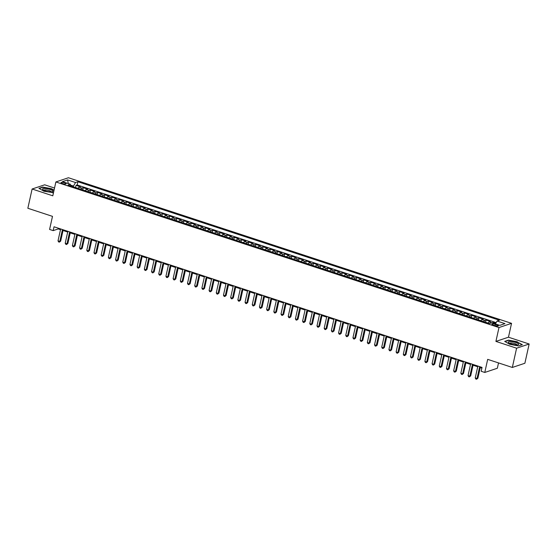 <?xml version="1.0" encoding="UTF-8"?>
<svg xmlns="http://www.w3.org/2000/svg" width="557" height="557" viewBox="0 0 557 557"><rect width="100%" height="100%" fill="white"/><g stroke="black" fill="none" stroke-linecap="round" stroke-linejoin="round"><path stroke-width="0.84" d="M62.475 183.552A2.604 0.641 12.5 0 0 66.102 183.754A2.604 0.641 12.5 0 0 64.647 182.828A2.604 0.641 12.5 0 0 61.019 182.626A2.604 0.641 12.5 0 0 62.475 183.552M54.523 188.043L44.671 184.813L32.118 189.011L27.85 208.262L52.49 216.36L49.587 229.449L53.18 230.633L58.269 228.927L60.497 229.658M511.542 323.345L68.427 177.746L55.874 181.951L498.988 327.551L511.542 323.345L508.471 337.208L495.911 341.406L516.597 348.202L529.15 344.003L508.471 337.208M529.15 344.003L524.882 363.255L512.329 367.453L487.688 359.362L484.785 372.452L497.345 368.247L498.522 362.92M516.597 348.202L512.329 367.453M495.765 323.262L493.258 322.44L493.098 323.157M488.023 323.067A3.251 1.191 -71.8 0 1 489.143 321.904L490.383 321.493L486.066 320.073L485.579 322.266M480.823 320.707A3.251 1.191 108.2 0 1 481.951 319.544L483.191 319.126L478.874 317.713L478.386 319.899M473.631 318.339A3.251 1.191 108.2 0 1 474.759 317.184L475.991 316.766L471.682 315.346L471.194 317.539M466.439 315.979A3.251 1.191 108.2 0 1 467.56 314.816L468.799 314.399L464.482 312.985L464.002 315.171M459.247 313.612A3.251 1.191 108.2 0 1 460.367 312.456L461.607 312.038L457.29 310.618L456.803 312.811M452.054 311.252A3.251 1.191 108.2 0 1 453.175 310.089L454.415 309.678L450.098 308.258L449.61 310.444M444.862 308.884A3.251 1.191 108.2 0 1 445.983 307.729L447.222 307.311L442.906 305.89L442.418 308.084M437.663 306.524A3.251 1.191 108.2 0 1 438.791 305.361L440.03 304.951L435.713 303.53L435.226 305.716M430.47 304.157A3.251 1.191 108.2 0 1 431.598 303.001L432.831 302.583L428.521 301.163L428.034 303.356M423.278 301.797A3.251 1.191 108.2 0 1 424.399 300.634L425.639 300.223L421.322 298.803L420.841 300.996M416.086 299.429A3.251 1.191 108.2 0 1 417.207 298.274L418.446 297.856L414.13 296.435L413.642 298.629M408.894 297.069A3.251 1.191 108.2 0 1 410.015 295.906L411.254 295.495L406.937 294.075L406.45 296.268M401.701 294.702A3.251 1.191 108.2 0 1 402.822 293.546L404.062 293.128L399.745 291.708L399.258 293.901M394.502 292.341A3.251 1.191 108.2 0 1 395.63 291.179L396.869 290.768L392.553 289.348L392.065 291.541M387.31 289.974A3.251 1.191 108.2 0 1 388.438 288.818L389.67 288.401L385.36 286.987L384.873 289.174M380.118 287.614A3.251 1.191 108.2 0 1 381.239 286.451L382.478 286.04L378.161 284.62L377.681 286.813M372.925 285.247A3.251 1.191 108.2 0 1 374.046 284.091L375.286 283.673L370.969 282.26L370.482 284.446M365.733 282.886A3.251 1.191 108.2 0 1 366.854 281.724L368.093 281.313L363.777 279.893L363.289 282.086M358.541 280.519A3.251 1.191 108.2 0 1 359.662 279.363L360.901 278.946L356.584 277.532L356.097 279.718M351.349 278.159A3.251 1.191 108.2 0 1 352.47 276.996L353.709 276.585L349.392 275.165L348.905 277.358M344.149 275.792A3.251 1.191 108.2 0 1 345.277 274.636L346.51 274.218L342.2 272.805L341.713 274.991M336.957 273.431A3.251 1.191 108.2 0 1 338.078 272.269L339.317 271.858L335.001 270.437L334.52 272.631M329.765 271.064A3.251 1.191 108.2 0 1 330.886 269.908L332.125 269.491L327.808 268.077L327.321 270.263M322.573 268.704A3.251 1.191 108.2 0 1 323.694 267.541L324.933 267.13L320.616 265.71L320.129 267.903M315.38 266.343A3.251 1.191 108.2 0 1 316.501 265.181L317.741 264.763L313.424 263.35L312.937 265.536M308.188 263.976A3.251 1.191 108.2 0 1 309.309 262.813L310.548 262.403L306.232 260.982L305.744 263.176M300.989 261.616A3.251 1.191 108.2 0 1 302.117 260.453L303.349 260.035L299.039 258.622L298.552 260.808M293.797 259.249A3.251 1.191 108.2 0 1 294.918 258.093L296.157 257.675L291.84 256.255L291.36 258.448M286.604 256.888A3.251 1.191 108.2 0 1 287.725 255.726L288.965 255.308L284.648 253.895L284.167 256.081M279.412 254.521A3.251 1.191 108.2 0 1 280.533 253.365L281.772 252.948L277.456 251.527L276.968 253.72M272.22 252.161A3.251 1.191 108.2 0 1 273.341 250.998L274.58 250.587L270.263 249.167L269.776 251.353M265.028 249.794A3.251 1.191 108.2 0 1 266.149 248.638L267.388 248.22L263.071 246.8L262.584 248.993M257.828 247.433A3.251 1.191 108.2 0 1 258.956 246.271L260.196 245.86L255.879 244.439L255.391 246.626M250.636 245.066A3.251 1.191 108.2 0 1 251.757 243.91L252.996 243.493L248.68 242.072L248.199 244.265M243.444 242.706A3.251 1.191 108.2 0 1 244.565 241.543L245.804 241.132L241.487 239.712L241.007 241.905M236.252 240.339A3.251 1.191 108.2 0 1 237.373 239.183L238.612 238.765L234.295 237.345L233.808 239.538M229.059 237.978A3.251 1.191 108.2 0 1 230.18 236.816L231.42 236.405L227.103 234.984L226.615 237.178M221.867 235.611A3.251 1.191 108.2 0 1 222.988 234.455L224.227 234.037L219.911 232.617L219.423 234.81M214.668 233.251A3.251 1.191 108.2 0 1 215.796 232.088L217.035 231.677L212.718 230.257L212.231 232.45M207.476 230.883A3.251 1.191 108.2 0 1 208.597 229.728L209.836 229.31L205.519 227.89L205.039 230.083M200.283 228.523A3.251 1.191 108.2 0 1 201.404 227.36L202.644 226.95L198.327 225.529L197.846 227.722M193.091 226.156A3.251 1.191 108.2 0 1 194.212 225L195.451 224.582L191.135 223.169L190.647 225.355M185.899 223.796A3.251 1.191 108.2 0 1 187.02 222.633L188.259 222.222L183.942 220.802L183.455 222.995M178.706 221.428A3.251 1.191 108.2 0 1 179.827 220.273L181.067 219.855L176.75 218.441L176.263 220.628M171.507 219.068A3.251 1.191 108.2 0 1 172.635 217.905L173.875 217.495L169.558 216.074L169.07 218.267M164.315 216.701A3.251 1.191 108.2 0 1 165.436 215.545L166.675 215.127L162.359 213.714L161.878 215.9M157.123 214.341A3.251 1.191 108.2 0 1 158.244 213.178L159.483 212.767L155.166 211.347L154.686 213.54M149.93 211.973A3.251 1.191 108.2 0 1 151.051 210.818L152.291 210.4L147.974 208.986L147.487 211.173M142.738 209.613A3.251 1.191 108.2 0 1 143.859 208.45L145.099 208.04L140.782 206.619L140.294 208.812M135.546 207.253A3.251 1.191 108.2 0 1 136.667 206.09L137.906 205.672L133.589 204.259L133.102 206.445M128.347 204.885A3.251 1.191 108.2 0 1 129.475 203.723L130.714 203.312L126.397 201.892L125.91 204.085M121.154 202.525A3.251 1.191 108.2 0 1 122.275 201.362L123.515 200.945L119.198 199.531L118.718 201.718M113.962 200.158A3.251 1.191 108.2 0 1 115.083 199.002L116.322 198.584L112.006 197.164L111.525 199.357M106.77 197.798A3.251 1.191 108.2 0 1 107.891 196.635L109.13 196.217L104.813 194.804L104.326 196.99M99.578 195.43A3.251 1.191 108.2 0 1 100.699 194.275L101.938 193.857L97.621 192.437L97.134 194.63M92.385 193.07A3.251 1.191 108.2 0 1 93.506 191.907L94.746 191.497L90.429 190.076L89.942 192.262M85.186 190.703A3.251 1.191 108.2 0 1 86.314 189.547L87.553 189.129L83.237 187.709L82.749 189.902M484.785 372.452L481.192 371.268L482.042 367.418L54.036 226.783L53.18 230.633M497.011 324.919L495.424 324.397A2.52 0.62 12.5 0 0 491.915 324.202A2.52 0.62 12.5 0 0 493.321 325.1L494.901 325.622A2.52 0.62 12.5 0 0 498.418 325.817A2.52 0.62 12.5 0 0 497.011 324.919L496.76 326.033M70.802 185.975L70.363 184.256L67.989 185.049L489.519 323.561L491.894 322.768L499.81 325.365L504.962 323.638L497.053 321.034L499.427 320.24L77.896 181.735L75.522 182.529L73.482 186.066L70.579 185.112M70.363 184.256L62.447 181.659L67.606 179.925L75.522 182.529M492.089 322.83L493.258 322.44M496.134 322.628L77.179 184.966L76.044 185.349L75.557 187.535M77.994 188.343A3.251 1.191 108.2 0 1 79.122 187.18L80.354 186.769L76.044 185.349M80.876 189.283A3.251 1.191 -71.8 0 1 81.997 188.127L83.237 187.709M88.069 191.65A3.251 1.191 -71.8 0 1 89.19 190.487L90.429 190.076M95.261 194.01A3.251 1.191 -71.8 0 1 96.382 192.854L97.621 192.437M102.453 196.377A3.251 1.191 -71.8 0 1 103.574 195.215L104.813 194.804M109.645 198.738A3.251 1.191 -71.8 0 1 110.766 197.582L112.006 197.164M116.838 201.105A3.251 1.191 -71.8 0 1 117.966 199.942L119.198 199.531M124.037 203.465A3.251 1.191 -71.8 0 1 125.158 202.309L126.397 201.892M131.229 205.832A3.251 1.191 -71.8 0 1 132.35 204.67L133.589 204.259M138.421 208.193A3.251 1.191 -71.8 0 1 139.542 207.037L140.782 206.619M145.614 210.56A3.251 1.191 -71.8 0 1 146.735 209.397L147.974 208.986M152.806 212.92A3.251 1.191 -71.8 0 1 153.927 211.764L155.166 211.347M159.998 215.287A3.251 1.191 -71.8 0 1 161.126 214.125L162.359 213.714M167.197 217.648A3.251 1.191 -71.8 0 1 168.318 216.492L169.558 216.074M174.39 220.015A3.251 1.191 -71.8 0 1 175.511 218.852L176.75 218.441M181.582 222.375A3.251 1.191 -71.8 0 1 182.703 221.22L183.942 220.802M188.774 224.743A3.251 1.191 -71.8 0 1 189.895 223.58L191.135 223.169M195.967 227.103A3.251 1.191 -71.8 0 1 197.087 225.947L198.327 225.529M203.159 229.47A3.251 1.191 -71.8 0 1 204.287 228.307L205.519 227.89M210.358 231.83A3.251 1.191 -71.8 0 1 211.479 230.675L212.718 230.257M217.55 234.198A3.251 1.191 -71.8 0 1 218.671 233.035L219.911 232.617M224.743 236.558A3.251 1.191 -71.8 0 1 225.863 235.402L227.103 234.984M231.935 238.925A3.251 1.191 -71.8 0 1 233.056 237.762L234.295 237.345M239.127 241.285A3.251 1.191 -71.8 0 1 240.248 240.123L241.487 239.712M246.319 243.653A3.251 1.191 -71.8 0 1 247.447 242.49L248.68 242.072M253.512 246.013A3.251 1.191 -71.8 0 1 254.64 244.85L255.879 244.439M260.711 248.373A3.251 1.191 -71.8 0 1 261.832 247.217L263.071 246.8M267.903 250.741A3.251 1.191 -71.8 0 1 269.024 249.578L270.263 249.167M275.095 253.101A3.251 1.191 -71.8 0 1 276.216 251.945L277.456 251.527M282.288 255.468A3.251 1.191 -71.8 0 1 283.409 254.305L284.648 253.895M289.48 257.828A3.251 1.191 -71.8 0 1 290.608 256.673L291.84 256.255M296.672 260.196A3.251 1.191 -71.8 0 1 297.8 259.033L299.039 258.622M303.871 262.556A3.251 1.191 -71.8 0 1 304.992 261.4L306.232 260.982M311.064 264.923A3.251 1.191 -71.8 0 1 312.185 263.76L313.424 263.35M318.256 267.283A3.251 1.191 -71.8 0 1 319.377 266.128L320.616 265.71M325.448 269.651A3.251 1.191 -71.8 0 1 326.569 268.488L327.808 268.077M332.64 272.011A3.251 1.191 -71.8 0 1 333.761 270.855L335.001 270.437M339.833 274.378A3.251 1.191 -71.8 0 1 340.961 273.215L342.2 272.805M347.032 276.738A3.251 1.191 -71.8 0 1 348.153 275.583L349.392 275.165M354.224 279.106A3.251 1.191 -71.8 0 1 355.345 277.943L356.584 277.532M361.416 281.466A3.251 1.191 -71.8 0 1 362.537 280.31L363.777 279.893M368.609 283.833A3.251 1.191 -71.8 0 1 369.73 282.671L370.969 282.26M375.801 286.194A3.251 1.191 -71.8 0 1 376.922 285.038L378.161 284.62M382.993 288.561A3.251 1.191 -71.8 0 1 384.121 287.398L385.36 286.987M390.192 290.921A3.251 1.191 -71.8 0 1 391.313 289.765L392.553 289.348M397.385 293.288A3.251 1.191 -71.8 0 1 398.506 292.126L399.745 291.708M404.577 295.649A3.251 1.191 -71.8 0 1 405.698 294.493L406.937 294.075M411.769 298.016A3.251 1.191 -71.8 0 1 412.89 296.853L414.13 296.435M418.961 300.376A3.251 1.191 -71.8 0 1 420.082 299.213L421.322 298.803M426.154 302.743A3.251 1.191 -71.8 0 1 427.282 301.581L428.521 301.163M433.353 305.104A3.251 1.191 -71.8 0 1 434.474 303.941L435.713 303.53M440.545 307.464A3.251 1.191 -71.8 0 1 441.666 306.308L442.906 305.89M447.737 309.831A3.251 1.191 -71.8 0 1 448.858 308.669L450.098 308.258M454.93 312.192A3.251 1.191 -71.8 0 1 456.051 311.036L457.29 310.618M462.122 314.559A3.251 1.191 -71.8 0 1 463.243 313.396L464.482 312.985M469.314 316.919A3.251 1.191 -71.8 0 1 470.442 315.763L471.682 315.346M476.514 319.286A3.251 1.191 -71.8 0 1 477.634 318.124L478.874 317.713M483.706 321.647A3.251 1.191 -71.8 0 1 484.827 320.491L486.066 320.073M495.911 341.406L498.988 327.551M32.118 189.011L52.797 195.806L55.874 181.951M63.032 230.494L67.689 232.025M70.224 232.854L74.889 234.386M77.416 235.221L82.081 236.753M84.608 237.581L89.273 239.113M91.801 239.949L96.465 241.48M98.993 242.309L103.658 243.841M106.192 244.676L110.85 246.208M113.384 247.036L118.049 248.568M120.577 249.404L125.241 250.935M127.769 251.764L132.434 253.296M134.961 254.131L139.626 255.663M142.153 256.492L146.818 258.023M149.353 258.859L154.011 260.391M156.545 261.219L161.21 262.751M163.737 263.586L168.402 265.118M170.929 265.947L175.594 267.478M178.122 268.307L182.787 269.846M185.314 270.674L189.979 272.206M192.513 273.034L197.171 274.573M199.705 275.402L204.37 276.933M206.898 277.762L211.563 279.294M214.09 280.129L218.755 281.661M221.282 282.49L225.947 284.021M228.474 284.857L233.139 286.389M235.674 287.217L240.332 288.749M242.866 289.584L247.524 291.116M250.058 291.945L254.723 293.476M257.25 294.312L261.915 295.844M264.443 296.672L269.108 298.204M271.635 299.039L276.3 300.571M278.834 301.4L283.492 302.931M286.026 303.767L290.684 305.299M293.219 306.127L297.884 307.659M300.411 308.494L305.076 310.026M307.603 310.855L312.268 312.386M314.796 313.222L319.46 314.754M321.995 315.582L326.653 317.114M329.187 317.95L333.845 319.481M336.379 320.31L341.044 321.842M343.572 322.677L348.236 324.209M350.764 325.037L355.429 326.569M357.956 327.398L362.621 328.936M365.155 329.765L369.813 331.297M372.348 332.125L377.005 333.664M379.54 334.492L384.205 336.024M386.732 336.853L391.397 338.384M393.924 339.22L398.589 340.752M401.117 341.58L405.781 343.112M408.316 343.947L412.974 345.479M415.508 346.308L420.166 347.84M422.7 348.675L427.365 350.207M429.893 351.035L434.557 352.567M437.085 353.403L441.75 354.934M444.277 355.763L448.942 357.295M451.476 358.13L456.134 359.662M458.669 360.49L463.327 362.022M465.861 362.858L470.526 364.389M473.053 365.218L477.718 366.75M480.245 367.585L481.889 368.121M73.315 186.804L73.482 186.066M58.429 228.224L58.269 228.927M495.389 323.916L497.053 321.034M77.179 184.966L77.896 181.735M67.606 179.925L68.288 183.573M517.3 341.761L508.471 340.118L504.691 341.385L509.739 344.296L518.574 345.946L522.355 344.679L517.244 342.012M54.05 190.174L51.529 188.719L42.694 187.068L38.913 188.336L43.968 191.253L53.493 192.666L52.797 192.896M479.668 366.638L477.036 378.516L475.239 377.924L477.871 366.046M480.406 366.882L477.885 378.231L476.527 379.254L475.81 379.018L475.239 377.924M477.885 378.231L476.527 379.254M511.277 343.92A5.285 1.295 12.5 0 0 518.01 344.762A5.285 1.295 12.5 0 0 515.691 342.444A5.285 1.295 12.5 0 0 509.906 341.483A5.285 1.295 12.5 0 0 508.722 342.708A5.285 1.295 12.5 0 0 511.277 343.92M516.819 344.887A3.621 0.884 12.5 0 0 516.819 344.88A3.621 0.884 12.5 0 0 514.793 343.592A3.621 0.884 12.5 0 0 509.752 343.314A3.621 0.884 12.5 0 0 509.746 343.321M505.004 341.559L508.59 340.362L517.147 341.956L522.041 344.783L518.567 345.946M50.659 191.838A5.285 1.295 12.5 0 0 52.233 191.719A5.285 1.295 12.5 0 0 51.181 189.881A5.285 1.295 12.5 0 0 44.769 188.44A5.285 1.295 12.5 0 0 42.945 189.659A5.285 1.295 12.5 0 0 50.659 191.838M51.042 191.845A3.621 0.884 12.5 0 0 51.049 191.831A3.621 0.884 12.5 0 0 49.239 190.619A3.621 0.884 12.5 0 0 45.493 189.888A3.621 0.884 12.5 0 0 43.975 190.264A3.621 0.884 12.5 0 0 43.975 190.278M39.227 188.517L42.819 187.312L51.376 188.914L53.994 190.424M472.475 364.278L469.843 376.156L468.047 375.564L470.679 363.686M473.206 364.515L470.693 375.871L469.335 376.894L468.618 376.657L468.047 375.564M470.693 375.871L469.335 376.894M465.283 361.911L462.651 373.789L460.855 373.197L463.487 361.319M466.014 362.154L463.501 373.503L462.143 374.527L461.426 374.29L460.855 373.197M463.501 373.503L462.143 374.527M458.091 359.55L455.459 371.428L453.656 370.837L456.294 358.959M458.822 359.787L456.308 371.143L454.951 372.167L454.233 371.93L453.656 370.837M456.308 371.143L454.951 372.167M450.898 357.183L448.267 369.061L446.463 368.469L449.095 356.591M451.63 357.427L449.109 368.776L447.758 369.799L447.034 369.563L446.463 368.469M449.109 368.776L447.758 369.799M443.706 354.823L441.067 366.701L439.271 366.109L441.903 354.231M444.437 355.06L441.917 366.415L440.566 367.439L439.842 367.202L439.271 366.109M441.917 366.415L440.566 367.439M436.507 352.456L433.875 364.334L432.079 363.742L434.711 351.864M437.245 352.699L434.725 364.048L433.367 365.072L432.65 364.835L432.079 363.742M434.725 364.048L433.367 365.072M429.315 350.095L426.683 361.973L424.887 361.382L427.518 349.504M430.046 350.332L427.532 361.688L426.175 362.711L425.457 362.475L424.887 361.382M427.532 361.688L426.175 362.711M422.122 347.728L419.491 359.606L417.694 359.014L420.326 347.143M422.854 347.972L420.34 359.321L418.982 360.344L418.265 360.107L417.694 359.014M420.34 359.321L418.982 360.344M414.93 345.368L412.298 357.246L410.495 356.654L413.134 344.776M415.661 345.605L413.148 356.96L411.79 357.984L411.073 357.747L410.495 356.654M413.148 356.96L411.79 357.984M407.738 343.001L405.106 354.879L403.303 354.287L405.935 342.416M408.469 343.244L405.949 354.6L404.598 355.617L403.874 355.38L403.303 354.287M405.949 354.6L404.598 355.617M400.546 340.64L397.907 352.518L396.111 351.927L398.742 340.048M401.277 340.877L398.756 352.233L397.406 353.256L396.681 353.02L396.111 351.927M398.756 352.233L397.406 353.256M393.346 338.273L390.715 350.151L388.918 349.566L391.55 337.688M394.084 338.517L391.564 349.873L390.206 350.889L389.489 350.659L388.918 349.566M391.564 349.873L390.206 350.889M386.154 335.913L383.522 347.791L381.726 347.199L384.358 335.321M386.885 336.156L384.372 347.505L383.014 348.529L382.297 348.292L381.726 347.199M384.372 347.505L383.014 348.529M378.962 333.552L376.33 345.424L374.534 344.839L377.166 332.961M379.693 333.789L377.18 345.145L375.822 346.162L375.105 345.932L374.534 344.839M377.18 345.145L375.822 346.162M371.77 331.185L369.138 343.063L367.335 342.471L369.973 330.593M372.501 331.429L369.987 342.778L368.63 343.801L367.912 343.565L367.335 342.471M369.987 342.778L368.63 343.801M364.577 328.825L361.946 340.696L360.142 340.111L362.774 328.233M365.308 329.062L362.788 340.418L361.437 341.441L360.713 341.204L360.142 340.111M362.788 340.418L361.437 341.441M357.385 326.458L354.746 338.336L352.95 337.744L355.582 325.866M358.116 326.701L355.596 338.05L354.245 339.074L353.521 338.837L352.95 337.744M355.596 338.05L354.245 339.074M350.186 324.097L347.554 335.968L345.758 335.384L348.39 323.506M350.924 324.334L348.404 335.69L347.046 336.713L346.329 336.477L345.758 335.384M348.404 335.69L347.046 336.713M342.994 321.73L340.362 333.608L338.565 333.016L341.197 321.138M343.725 321.974L341.211 333.323L339.854 334.346L339.136 334.109L338.565 333.016M341.211 333.323L339.854 334.346M335.801 319.37L333.17 331.248L331.373 330.656L334.005 318.778M336.532 319.607L334.019 330.962L332.661 331.986L331.944 331.749L331.373 330.656M334.019 330.962L332.661 331.986M328.609 317.003L325.977 328.881L324.174 328.289L326.813 316.411M329.34 317.246L326.827 328.595L325.469 329.619L324.752 329.382L324.174 328.289M326.827 328.595L325.469 329.619M321.417 314.642L318.785 326.52L316.982 325.929L319.614 314.051M322.148 314.879L319.627 326.235L318.277 327.258L317.553 327.022L316.982 325.929M319.627 326.235L318.277 327.258M314.225 312.275L311.586 324.153L309.789 323.561L312.421 311.683M314.956 312.519L312.435 323.868L311.085 324.891L310.36 324.654L309.789 323.561M312.435 323.868L311.085 324.891M307.025 309.915L304.394 321.793L302.597 321.201L305.229 309.323M307.763 310.152L305.243 321.507L303.885 322.531L303.168 322.294L302.597 321.201M305.243 321.507L303.885 322.531M299.833 307.548L297.201 319.426L295.405 318.834L298.037 306.956M300.564 307.791L298.051 319.14L296.693 320.164L295.976 319.927L295.405 318.834M298.051 319.14L296.693 320.164M292.641 305.187L290.009 317.065L288.213 316.473L290.845 304.595M293.372 305.424L290.858 316.78L289.501 317.803L288.784 317.567L288.213 316.473M290.858 316.78L289.501 317.803M285.449 302.82L282.817 314.698L281.013 314.106L283.652 302.228M286.18 303.064L283.666 314.413L282.308 315.436L281.591 315.199L281.013 314.106M283.666 314.413L282.308 315.436M278.256 300.46L275.624 312.338L273.821 311.746L276.46 299.868M278.987 300.696L276.467 312.052L275.116 313.076L274.392 312.839L273.821 311.746M276.467 312.052L275.116 313.076M271.064 298.092L268.425 309.971L266.629 309.379L269.261 297.501M271.795 298.336L269.275 309.685L267.924 310.709L267.2 310.472L266.629 309.379M269.275 309.685L267.924 310.709M263.865 295.732L261.233 307.61L259.437 307.018L262.068 295.14M264.603 295.969L262.082 307.325L260.725 308.348L260.008 308.112L259.437 307.018M262.082 307.325L260.725 308.348M256.673 293.365L254.041 305.243L252.244 304.651L254.876 292.773M257.404 293.609L254.89 304.958L253.532 305.981L252.815 305.744L252.244 304.651M254.89 304.958L253.532 305.981M249.48 291.005L246.848 302.883L245.052 302.291L247.684 290.413M250.211 291.241L247.698 302.597L246.34 303.621L245.623 303.384L245.052 302.291M247.698 302.597L246.34 303.621M242.288 288.637L239.656 300.515L237.853 299.924L240.492 288.053M243.019 288.881L240.506 300.23L239.148 301.253L238.431 301.017L237.853 299.924M240.506 300.23L239.148 301.253M235.096 286.277L232.464 298.155L230.661 297.563L233.299 285.685M235.827 286.514L233.306 297.87L231.956 298.893L231.232 298.656L230.661 297.563M233.306 297.87L231.956 298.893M227.904 283.91L225.265 295.788L223.468 295.196L226.1 283.325M228.635 284.154L226.114 295.509L224.763 296.526L224.039 296.289L223.468 295.196M226.114 295.509L224.763 296.526M220.704 281.55L218.072 293.428L216.276 292.836L218.908 280.958M221.442 281.786L218.922 293.142L217.564 294.166L216.847 293.929L216.276 292.836M218.922 293.142L217.564 294.166M213.512 279.182L210.88 291.06L209.084 290.476L211.716 278.597M214.243 279.426L211.73 290.782L210.372 291.798L209.655 291.569L209.084 290.476M211.73 290.782L210.372 291.798M206.32 276.822L203.688 288.7L201.892 288.108L204.523 276.23M207.051 277.066L204.537 288.415L203.18 289.438L202.463 289.201L201.892 288.108M204.537 288.415L203.18 289.438M199.127 274.455L196.496 286.333L194.699 285.748L197.331 273.87M199.859 274.698L197.345 286.054L195.987 287.071L195.27 286.841L194.699 285.748M197.345 286.054L195.987 287.071M191.935 272.095L189.303 283.973L187.5 283.381L190.139 271.503M192.666 272.338L190.146 283.687L188.795 284.711L188.078 284.474L187.5 283.381M190.146 283.687L188.795 284.711M184.743 269.734L182.104 281.605L180.308 281.02L182.94 269.142M185.474 269.971L182.954 281.327L181.603 282.35L180.879 282.114L180.308 281.02M182.954 281.327L181.603 282.35M177.551 267.367L174.912 279.245L173.116 278.653L175.747 266.775M178.282 267.611L175.761 278.96L174.411 279.983L173.687 279.746L173.116 278.653M175.761 278.96L174.411 279.983M170.351 265.007L167.72 276.878L165.923 276.293L168.555 264.415M171.083 265.243L168.569 276.599L167.211 277.623L166.494 277.386L165.923 276.293M168.569 276.599L167.211 277.623M163.159 262.639L160.527 274.517L158.731 273.926L161.363 262.048M163.89 262.883L161.377 274.232L160.019 275.255L159.302 275.019L158.731 273.926M161.377 274.232L160.019 275.255M155.967 260.279L153.335 272.157L151.539 271.565L154.171 259.687M156.698 260.516L154.185 271.872L152.827 272.895L152.11 272.658L151.539 271.565M154.185 271.872L152.827 272.895M148.775 257.912L146.143 269.79L144.34 269.198L146.978 257.32M149.506 258.156L146.992 269.504L145.635 270.528L144.917 270.291L144.34 269.198M146.992 269.504L145.635 270.528M141.582 255.552L138.944 267.43L137.147 266.838L139.779 254.96M142.314 255.788L139.793 267.144L138.442 268.168L137.718 267.931L137.147 266.838M139.793 267.144L138.442 268.168M134.39 253.184L131.751 265.062L129.955 264.471L132.587 252.593M135.121 253.428L132.601 264.777L131.25 265.8L130.526 265.564L129.955 264.471M132.601 264.777L131.25 265.8M127.191 250.824L124.559 262.702L122.763 262.11L125.395 250.232M127.929 251.061L125.409 262.417L124.051 263.44L123.334 263.203L122.763 262.11M125.409 262.417L124.051 263.44M119.999 248.457L117.367 260.335L115.571 259.743L118.202 247.865M120.73 248.701L118.216 260.049L116.859 261.073L116.141 260.836L115.571 259.743M118.216 260.049L116.859 261.073M112.806 246.097L110.175 257.975L108.378 257.383L111.01 245.505M113.537 246.333L111.024 257.689L109.666 258.713L108.949 258.476L108.378 257.383M111.024 257.689L109.666 258.713M105.614 243.729L102.982 255.607L101.179 255.015L103.818 243.137M106.345 243.973L103.832 255.322L102.474 256.345L101.757 256.109L101.179 255.015M103.832 255.322L102.474 256.345M98.422 241.369L95.79 253.247L93.987 252.655L96.619 240.777M99.153 241.606L96.633 252.962L95.282 253.985L94.558 253.748L93.987 252.655M96.633 252.962L95.282 253.985M91.23 239.002L88.591 250.88L86.795 250.288L89.426 238.41M91.961 239.245L89.44 250.594L88.09 251.618L87.365 251.381L86.795 250.288M89.44 250.594L88.09 251.618M84.03 236.641L81.399 248.519L79.602 247.928L82.234 236.05M84.768 236.878L82.248 248.234L80.89 249.258L80.173 249.021L79.602 247.928M82.248 248.234L80.89 249.258M76.838 234.274L74.206 246.152L72.41 245.56L75.042 233.682M77.569 234.518L75.056 245.867L73.698 246.89L72.981 246.654L72.41 245.56M75.056 245.867L73.698 246.89M69.646 231.914L67.014 243.792L65.218 243.2L67.85 231.322M70.377 232.151L67.863 243.506L66.506 244.53L65.789 244.293L65.218 243.2M67.863 243.506L66.506 244.53M62.454 229.547L59.822 241.425L58.019 240.833L60.657 228.962M63.185 229.79L60.671 241.139L59.314 242.163L58.596 241.926L58.019 240.833M60.671 241.139L59.314 242.163M489.143 321.904L491.824 322.788M79.122 187.18L81.997 188.127M86.314 189.547L89.19 190.487M93.506 191.907L96.382 192.854M100.699 194.275L103.574 195.215M107.891 196.635L110.766 197.582M115.083 199.002L117.966 199.942M122.275 201.362L125.158 202.309M129.475 203.723L132.35 204.67M136.667 206.09L139.542 207.037M143.859 208.45L146.735 209.397M151.051 210.818L153.927 211.764M158.244 213.178L161.126 214.125M165.436 215.545L168.318 216.492M172.635 217.905L175.511 218.852M179.827 220.273L182.703 221.22M187.02 222.633L189.895 223.58M194.212 225L197.087 225.947M201.404 227.36L204.287 228.307M208.597 229.728L211.479 230.675M215.796 232.088L218.671 233.035M222.988 234.455L225.863 235.402M230.18 236.816L233.056 237.762M237.373 239.183L240.248 240.123M244.565 241.543L247.447 242.49M251.757 243.91L254.64 244.85M258.956 246.271L261.832 247.217M266.149 248.638L269.024 249.578M273.341 250.998L276.216 251.945M280.533 253.365L283.409 254.305M287.725 255.726L290.608 256.673M294.918 258.093L297.8 259.033M302.117 260.453L304.992 261.4M309.309 262.813L312.185 263.76M316.501 265.181L319.377 266.128M323.694 267.541L326.569 268.488M330.886 269.908L333.761 270.855M338.078 272.269L340.961 273.215M345.277 274.636L348.153 275.583M352.47 276.996L355.345 277.943M359.662 279.363L362.537 280.31M366.854 281.724L369.73 282.671M374.046 284.091L376.922 285.038M381.239 286.451L384.121 287.398M388.438 288.818L391.313 289.765M395.63 291.179L398.506 292.126M402.822 293.546L405.698 294.493M410.015 295.906L412.89 296.853M417.207 298.274L420.082 299.213M424.399 300.634L427.282 301.581M431.598 303.001L434.474 303.941M438.791 305.361L441.666 306.308M445.983 307.729L448.858 308.669M453.175 310.089L456.051 311.036M460.367 312.456L463.243 313.396M467.56 314.816L470.442 315.763M474.759 317.184L477.634 318.124M481.951 319.544L484.827 320.491M495.138 325.692L495.424 324.397"/></g></svg>
